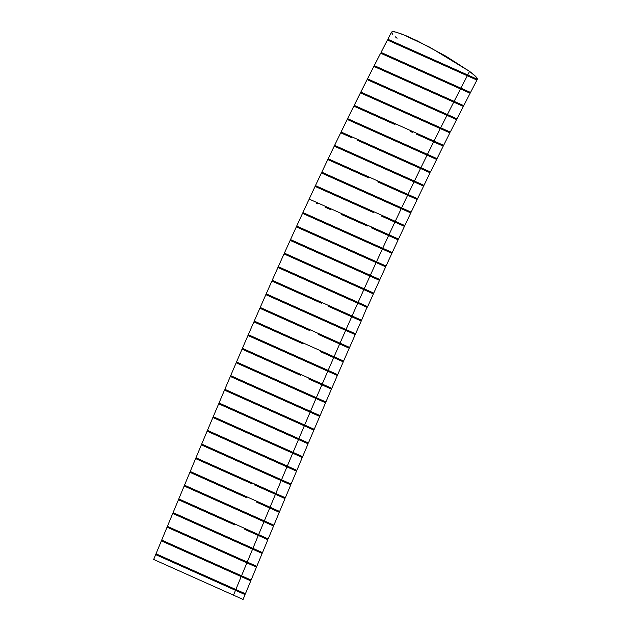 <?xml version="1.0" encoding="UTF-8"?>
<svg xmlns="http://www.w3.org/2000/svg" width="631" height="631" viewBox="0 0 631 631"><rect width="100%" height="100%" fill="white"/><g stroke="black" fill="none" stroke-linecap="round" stroke-linejoin="round"><path stroke-width="0.95" d="M402.696 62.106L402.341 62.911L402.696 62.106M395.913 75.294L395.558 76.099L395.913 75.294M389.169 88.506L388.814 89.31L389.169 88.506M449.572 132.723L440.241 128.55M382.473 101.749L382.118 102.553L382.473 101.749M386.353 120.695L353.952 106.197M412.288 132.289L410.308 131.406M375.839 115.031L375.477 115.828L375.839 115.031M369.253 128.338L368.89 129.134L369.253 128.338L375.445 131.106M357.73 140.397L381.889 151.203L357.73 140.397L362.36 142.472L362.715 141.667L362.36 142.472L365.175 143.726M403.406 160.834L407.2 162.53M396.757 174.117L355.876 155.833L356.231 155.037L355.876 155.833L358.645 157.072L334.367 146.211M368.875 177.918L327.931 159.604M416.854 199.38L394.28 189.284M349.795 168.422L349.44 169.226L349.795 168.422M353.825 187.462L401.229 208.664L395.258 221.315L404.495 225.441M343.406 181.838L343.051 182.643L343.406 181.838M336.709 196.083L337.064 195.279L336.709 196.083L373.56 212.56L315.216 186.46M389.398 219.643L394.848 222.088M341.229 214.382L367.266 226.024M371.304 227.83L375.248 229.597M397.83 239.701L388.972 235.734M330.77 208.743L330.415 209.539L330.77 208.743M391.575 253.181L302.667 213.412M385.233 249.387L384.878 250.191L382.717 249.221M324.515 222.23L324.16 223.027L324.515 222.23M346.293 249.213L296.333 226.86L376.131 262.559L370.326 275.29L379.554 279.415M318.308 235.734L317.953 236.53L318.308 235.734L331.354 241.57M322.678 254.932L331.464 258.86M340.03 262.693L363.858 273.349M363.984 273.404L369.916 276.062M306.832 246.887L312.14 249.261L311.777 250.057L312.14 249.261L325.186 255.098M346.695 281.954L284.155 253.985M357.864 286.955L363.756 289.59M306.003 262.804L305.649 263.6L306.003 262.804L319.057 268.64M299.914 276.362L299.551 277.159L299.914 276.362L306.114 279.131M266.329 293.912L266.889 294.156L266.211 293.849L271.866 281.055L293.494 290.733L293.857 289.937L293.494 290.733L313.055 299.48L272 281.118M321.771 303.377L313.055 299.48L321.818 303.401M287.831 303.527L287.476 304.323L287.831 303.527L294.03 306.295M309.86 330.62L259.988 308.314M281.836 317.133L281.481 317.929L281.836 317.133L288.036 319.901M294.858 340.196L254.025 321.928M342.948 361.705L327.56 354.819M320.43 351.633L333.712 357.572L328.128 370.405L333.712 357.572L336.236 358.708L336.591 357.903L334.059 356.775L341.418 360.064M270.573 328.372L275.873 330.747L275.518 331.543L275.873 330.747L282.073 333.515M269.942 344.376L269.587 345.173L269.942 344.376L276.141 347.145M236.522 361.989L242.052 349.14L263.687 358.818L264.042 358.014L263.687 358.818L300.616 375.335L242.186 349.195M308.638 378.923L321.873 384.847L316.344 397.696L324.255 401.237L316.344 397.696L321.873 384.847L315.815 382.134M258.166 371.667L257.803 372.464L258.166 371.667M280.401 398.855L230.457 376.51M296.98 406.269L310.105 412.146M252.313 385.328L251.95 386.133L252.313 385.328M246.476 399.005L246.122 399.802L246.476 399.005L241.176 396.631M240.671 412.682L240.308 413.479L240.671 412.682M207.457 430.374L212.892 417.485L271.385 443.656L213.026 417.548M279.438 447.253L292.674 453.176M234.882 426.367L234.519 427.163L234.882 426.367M229.108 440.059L228.745 440.856L229.108 440.059M223.35 453.76L222.995 454.557L223.35 453.76M245.727 481.003L195.752 458.642M217.608 467.461L217.245 468.257L217.608 467.461M184.504 485.2L189.884 472.296L239.851 494.641L190.026 472.351M240.001 494.712L246.342 497.551M211.874 481.169L211.519 481.974L211.874 481.169M206.156 494.885L205.801 495.682L206.156 494.885M210.738 514.162L211.219 514.375M228.201 521.971L178.597 499.784M244.836 529.417L258.284 535.435L252.921 548.347L262.48 552.622L252.921 548.347L258.284 535.435L244.931 529.456M200.445 508.602L200.09 509.398L200.445 508.602M194.742 522.318L194.387 523.115L194.742 522.318M189.048 536.042L188.693 536.839L189.048 536.042M178.045 547.392L183.353 549.767L182.998 550.563L183.353 549.767L196.407 555.603M177.666 563.491L177.303 564.288L177.666 563.491M163.24 563.743L243.069 599.45L233.494 595.167L235.505 590.316L233.494 595.167L153.672 559.46M155.683 554.617L245.065 594.599L155.676 554.61L153.664 559.46M235.836 589.512L245.404 593.787L235.836 589.512L241.192 576.592L235.836 589.512L222.546 583.565L235.836 589.512M250.452 580.733L161.362 540.885L250.452 580.733M241.531 575.787L251.091 580.063L241.531 575.787L246.887 562.876L241.531 575.787L228.264 569.848L241.531 575.787M244.473 577.105L243.18 576.521M247.833 563.294L254.711 566.37M256.147 567.017L167.057 527.161L256.147 567.017M247.226 562.063L256.785 566.346L247.226 562.063L252.581 549.151L247.226 562.063L233.927 556.116L247.226 562.063M261.841 553.292L172.752 513.445L167.389 526.357L233.927 556.116L167.53 526.42M255.863 549.656L254.561 549.08M267.544 539.576L258.284 535.435L267.852 539.71L262.496 552.63M258.623 534.623L268.183 538.906L258.623 534.623L263.995 521.719L258.623 534.623L245.325 528.675L258.623 534.623M262.48 536.35L261.163 535.758L260.808 536.563M273.255 525.86L184.299 486.067M264.334 520.906L273.893 525.189L264.334 520.906L269.713 508.002L264.334 520.906L251.035 514.959L264.334 520.906M268.191 522.634L266.874 522.042L266.519 522.847M278.973 512.143L256.431 502.063L279.281 512.277L273.909 525.189M270.052 507.198L279.486 511.418L270.052 507.198L275.447 494.294L270.052 507.198L256.762 501.251L270.052 507.198M284.699 498.435L254.112 484.75L285.007 498.569L279.628 511.481L272.6 508.334L272.237 509.13M275.779 493.489L285.22 497.709L275.779 493.489L281.189 480.585L275.779 493.489L262.488 487.542L275.779 493.489M290.441 484.726L201.368 444.887L290.441 484.726M201.833 444.129L281.529 479.781L286.947 466.893L296.199 471.026L286.947 466.893L281.529 479.781L290.97 484.009L284.068 480.917L283.705 481.713M287.286 466.08L296.72 470.3L287.286 466.08L292.713 453.2L287.286 466.08L273.988 460.133L287.286 466.08M301.973 457.333L271.385 443.656L302.281 457.475L296.854 470.363L289.826 467.224L289.463 468.021M307.754 443.648L298.502 439.507L293.06 452.388L302.494 456.615L295.6 453.523L295.237 454.328M219.154 403.059L298.849 438.703L304.316 425.83L313.757 430.05L304.316 425.83L298.849 438.703L308.291 442.93L301.389 439.839L301.026 440.635M224.967 389.374L304.655 425.026L310.144 412.161L319.586 416.381L310.144 412.161L304.655 425.026L314.096 429.246L307.194 426.162L306.84 426.958M230.796 375.705L310.491 411.357L315.997 398.5L325.438 402.72L315.997 398.5L310.491 411.357L319.925 415.577L313.031 412.493L312.668 413.289M331.125 388.98L321.873 384.847L331.433 389.122L325.911 401.971L318.9 398.839L318.521 399.628M322.22 384.042L331.661 388.262L322.22 384.042L327.781 371.202L322.22 384.042L308.953 378.111L322.22 384.042M337.025 375.342L247.967 335.503L337.333 375.477L331.788 388.325M248.44 334.753L337.553 374.617L330.66 371.533L330.305 372.337M337.9 358.487L343.611 361.042L349.227 348.233L339.667 343.958L334.059 356.775L339.667 343.958L318.339 334.414L348.911 348.091M354.898 334.485L345.662 330.352L340.022 343.154L347.381 346.451M343.856 344.873L340.022 343.154L345.662 330.352L265.982 294.709M360.924 320.895L351.688 316.762L346.017 329.556L353.368 332.845M349.842 331.267L346.017 329.556L351.688 316.762L330.352 307.218L361.232 321.029L355.576 333.831L348.557 330.691L348.194 331.48M366.863 307.265L357.745 303.188L352.043 315.965L359.394 319.254M355.868 317.677L354.575 317.093L354.212 317.89M366.974 307.313L361.595 320.24L352.043 315.965L357.745 303.188L278.058 267.544M373.063 293.754L363.835 289.629L358.1 302.391L367.329 306.516M361.902 304.087L360.632 303.519L360.269 304.316M372.227 293.376L372.629 293.565M379.199 280.211L369.963 276.086L364.197 288.832L373.426 292.958M367.999 290.528L366.721 289.96L366.366 290.757L373.378 293.896L367.652 306.658L358.1 302.391L363.835 289.629L350.576 283.698L366.39 290.765M378.355 279.833L378.758 280.022M384.524 266.314L384.934 266.495M385.367 266.684L370.074 259.846M296.822 226.119L376.502 261.762L382.347 249.056L376.502 261.762L385.73 265.896M390.731 252.802L391.133 252.984M303.03 212.615L382.709 248.259L388.593 235.568L382.709 248.259L391.946 252.392M396.978 239.323L397.388 239.504M309.285 199.136L388.964 234.779L394.888 222.104L404.313 226.316L394.888 222.104L388.964 234.779L398.2 238.904M403.28 225.859L403.682 226.04M409.622 212.418L410.024 212.6M410.465 212.797L321.55 173.02M321.92 172.231L401.608 207.875L407.618 195.247L401.608 207.875L410.844 212.008M416.003 199.002L416.413 199.183M423.291 185.987L414.046 181.854L407.997 194.458L417.233 198.591M422.447 185.609L422.841 185.79M429.782 172.626L420.53 168.493L414.433 181.065L423.677 185.206M428.93 172.247L429.332 172.429M420.916 167.704L430.476 171.979L420.916 167.704L427.069 155.155L420.916 167.704L414.812 164.975L420.916 167.704M435.469 158.909L435.863 159.091M436.329 159.296L347.373 119.504M442.923 145.998L433.647 141.849L427.455 154.366L436.715 158.515M442.055 145.611L442.457 145.785M354.338 105.409L434.041 141.06L440.288 128.574L434.041 141.06L443.309 145.209M448.704 132.336L449.098 132.51M456.276 119.488L446.977 115.323L440.683 127.785L449.966 131.942M455.393 119.093L455.795 119.267M463.036 106.276L453.728 102.112L447.379 114.542L456.844 118.778L451.291 116.301M456.844 118.778L447.379 114.542L453.728 102.112L373.994 66.452M462.144 105.882L462.539 106.055M469.827 93.096L460.512 88.924L454.123 101.339L463.604 105.574L458.059 103.098M463.604 105.574L454.123 101.339L460.512 88.924L380.769 53.256M468.928 92.694L469.33 92.875M394.832 43.326L395.187 42.529L388.136 39.374L467.713 74.971L469.567 71.39L429.814 47.238L402.523 34.303L394.533 31.739L391.575 31.992L387.828 39.24L388.538 39.556M476.358 79.798L467.311 75.752L460.906 88.151L470.395 92.394L464.834 89.902M470.395 92.394L460.906 88.151L467.311 75.752L387.576 40.084M385.912 54.605L460.906 88.151L381.037 52.42L387.426 40.021L419.946 54.566M381.731 52.728L381.171 52.476M461.647 72.257L477.336 79.277L475.616 76.422L469.567 71.39L467.713 74.971L477.336 79.277A48.973 5.222 -151.1 0 0 469.567 71.39L445.943 56.206L417.091 40.778L406.443 35.912L396.118 32.118L392.151 31.613L391.52 32.433L392.545 34.153M395.172 36.693L397.065 38.246M379.152 67.801L454.123 101.339L374.262 65.608L380.627 53.193M374.964 65.924L374.396 65.671M372.408 81.013L369.206 79.577M367.652 78.883L447.379 114.542L367.526 78.828L373.852 66.389L398.256 77.297L463.335 106.41L456.986 118.841M365.696 94.248L362.51 92.82M360.971 92.134L440.683 127.785L446.977 115.323L367.258 79.664M359.055 107.522L355.868 106.095M360.443 92.86L423.101 120.884L360.577 92.915M352.484 120.836L349.29 119.409M436.889 158.594L347.626 118.66L427.455 154.366L433.647 141.849L420.364 135.902L443.222 146.132L437.031 158.649M345.954 134.174L342.759 132.747M341.221 132.06L414.812 164.975L341.095 131.997L347.231 119.44L436.628 159.43M339.47 147.536L336.276 146.108M335.298 145.674L414.433 181.065L420.53 168.493L381.889 151.203L430.09 172.768L423.993 185.348L335.298 145.674M334.611 145.359L340.708 132.786L351.435 137.582L340.843 132.841M333.034 160.929L329.839 159.501M328.309 158.815L407.997 194.458L414.046 181.854L407.934 179.125L420.562 184.765L423.606 186.129L417.556 198.733M377.748 181.886L417.162 199.522L411.16 212.15M315.587 185.672L395.258 221.315L401.229 208.664L410.773 212.931L404.818 225.59M394.888 222.104L381.605 216.165L394.888 222.104M388.593 235.568L371.383 227.87L388.593 235.568M290.646 239.646L370.326 275.29L376.131 262.559L385.675 266.826M284.518 253.189L364.197 288.832L369.963 276.086L290.284 240.443M278.421 266.747L358.1 302.391L278.295 266.692M272.355 280.322L352.043 315.965L272.237 280.267M266.511 293.991L346.017 329.556L266.511 293.991M260.335 307.51L340.022 343.154L260.217 307.455L265.84 294.645L355.214 334.619L349.582 347.429L342.57 344.297L342.199 345.086M254.372 321.132L334.059 356.775L254.246 321.069L259.854 308.251L309.127 330.289M253.165 336.867L249.253 335.116M255.555 322.615L257.456 323.466M247.242 350.505L243.345 348.762M242.533 348.399L308.953 378.111L242.407 348.344M241.357 364.15L237.469 362.407M236.657 362.044L316.344 397.696L236.53 361.989M235.505 377.811L231.609 376.068M319.736 415.49L230.67 375.65L236.175 362.793L315.997 398.5L236.31 362.849M231.806 393.397L232.161 392.6L225.78 389.737M310.144 412.161L296.885 406.23L310.144 412.161M232.555 377.448L237.295 379.57M225.993 407.074L226.355 406.277L219.967 403.422M224.502 390.124L304.316 425.83L224.62 390.179M226.726 391.125L231.467 393.247M220.203 420.759L220.566 419.962L214.177 417.107M213.365 416.744L293.06 452.388L298.502 439.507L218.689 403.808L308.062 443.782M214.43 434.451L214.792 433.655L208.396 430.799M207.591 430.437L273.988 460.133L207.465 430.381M208.672 448.152L209.035 447.355L202.638 444.492M201.699 444.074L207.118 431.178L286.947 466.893L207.252 431.241M202.93 461.86L203.292 461.056L196.896 458.201M196.091 457.838L262.488 487.542L195.965 457.783L201.36 444.879M197.203 475.569L197.558 474.764L191.161 471.909M190.357 471.546L256.762 501.251L190.231 471.491M186.177 485.949L185.443 485.618M184.638 485.263L251.035 514.959L184.512 485.2M180.466 499.665L179.732 499.334M178.928 498.979L245.325 528.675L178.802 498.916L184.165 486.004M174.763 513.382L174.235 513.145M234.913 524.976L178.463 499.728L173.091 512.632L252.921 548.347L173.225 512.695M169.061 527.106L168.54 526.869M172.76 513.445L174.424 514.186M168.682 544.159L169.037 543.362L162.585 540.475M161.702 540.081L228.264 569.848L161.71 540.081L167.057 527.161M156.007 553.805L222.546 583.565L156.015 553.805L161.362 540.885M205.635 576.963L204.949 576.655M197.598 573.366L190.357 570.124M205.304 575.851L212.489 579.069M230.591 571.852L228.106 570.74M211.33 563.238L210.644 562.931M178.526 548.56L177.69 548.189M210.999 562.126L218.176 565.344M236.278 558.127L233.58 556.921M216.693 548.41L223.871 551.62M173.068 513.579L262.149 553.426L256.793 566.346M241.981 544.411L239.252 543.188M200.942 525.095L207.796 528.155M222.388 534.686L229.566 537.896M195.484 507.34L194.782 507.024M206.645 511.37L213.499 514.439M184.173 486.012L273.562 525.994M242.659 512.175L240.624 511.26M212.355 497.654L219.202 500.722M222.451 486.864L239.851 494.641M259.112 503.262L256.304 502M206.574 478.795L207.252 479.103M190.223 471.483L195.618 458.587L252.077 483.835M273.893 493.6L269.934 491.825M264.839 489.546L262.157 488.347M285.038 497.63L278.326 494.625L277.963 495.422M279.636 479.891L275.676 478.124M259.925 471.073L257.819 470.134M290.781 483.922L201.707 444.074M229.55 456.528L236.396 459.597M270.944 475.048L276.031 477.328M285.393 466.199L270.313 459.447M265.612 457.349L263.577 456.434M276.693 461.348L281.789 463.627M223.8 437.685L224.486 437.993M245.459 432.054L269.35 442.741M291.167 452.506L282.112 448.452M230.023 425.152L234.519 427.163M302.312 456.528L213.239 416.689L218.681 403.801M241.074 429.135L247.928 432.203M262.52 438.734L269.705 441.945M282.467 447.655L287.562 449.935M296.956 438.813L287.902 434.767M277.246 429.995L267.954 425.846M235.749 411.436L235.008 411.104M308.102 442.844L219.028 402.996L224.486 390.124M251.611 417.572L253.717 418.519M268.309 425.042L275.495 428.26M288.257 433.97L293.352 436.25M235.363 410.308L236.081 410.623M302.762 425.136L291.057 419.899M283.051 416.318L280.945 415.379M274.477 412.485L273.767 412.161M313.907 429.167L224.841 389.319L230.323 376.455L296.885 406.23M257.432 403.903L259.53 404.842M294.07 420.293L299.165 422.565M299.544 407.421L297.004 406.277M288.88 402.649L286.782 401.71M258.505 388.104L265.359 391.165M299.899 406.616L304.994 408.896M305.396 393.76L299.37 391.062M294.732 388.988L292.634 388.049M259.167 356.799L298.51 374.396M331.464 388.175L324.776 385.186L324.405 385.975M264.042 358.014L270.242 360.79M316.723 381.581L317.18 381.787M322.275 368.741L314.561 365.294M306.445 361.666L297.233 357.54M337.372 374.538L248.314 334.698L253.891 321.865M317.535 365.664L319.601 366.587M264.641 342.002L265.343 342.317M253.899 321.873L303.164 343.911M333.712 357.572L343.264 361.847L337.688 374.68M328.207 355.111L323.111 352.832M295.245 340.369L294.851 340.188M270.904 329.477L275.518 331.543M303.519 343.114L310.704 346.324M323.466 352.035L325.564 352.974M329.074 339.218L326.369 338.011M309.482 329.492L310.16 329.8M307.762 313.402L307.013 313.063M288.895 288.675L313.055 299.48M346.182 314.301L345.575 314.025M335.061 309.324L334.588 309.111M330.352 307.218L328.325 306.311M293.857 289.937L300.048 292.705M277.94 267.489L367.171 307.4M341.119 295.75L340.535 295.489M352.019 299.67L352.595 299.922M278.287 266.684L284.021 253.922L350.576 283.698M358.337 287.168L357.887 286.963M353.242 284.889L347.208 282.191M301.105 261.565L300.34 261.226M290.165 240.387L379.507 280.353L373.749 293.099L284.392 253.134M333.649 275.163L340.835 278.381M300.703 260.429L301.444 260.761M359.37 271.346L352.768 268.388M385.683 266.834L379.878 279.557L290.528 239.591M364.245 272.568L364.821 272.821M365.546 257.819L359.512 255.121M386.038 266.03L296.696 226.064L302.533 213.349L391.883 253.323L386.054 266.037M365.72 241.618L365.081 241.334M361.019 239.512L358.984 238.605M311.706 217.458L309.845 216.622L310.2 215.826M398.145 239.843L392.261 252.534L335.479 227.136L302.912 212.56L308.788 199.869M404.447 226.379L398.516 239.046L391.512 235.915L391.133 236.704L398.137 239.835M350.702 218.618L343.461 215.376M325.911 207.528L325.107 207.173M317.961 203.971L316.099 203.143L316.454 202.338M325.809 207.481L330.415 209.539M391.512 235.915L309.166 199.081L315.082 186.405M358.416 221.11L359.102 221.418M382.867 232.05L383.459 232.311M315.09 186.405L373.56 212.56M404.802 225.582L315.461 185.617M364.71 207.646L371.896 210.857M315.453 185.609L321.416 172.965L401.229 208.664M395.732 206.203L390.644 203.931M338.468 180.592L337.743 180.269M411.152 212.142L321.802 172.176L327.797 159.54M349.606 184.615L356.46 187.675M327.805 159.548L368.985 177.966M402.121 192.794L401.529 192.526M397.033 190.515L394.383 189.324M417.541 198.733L328.183 158.76M377.441 180.789L384.618 184.007M328.175 158.752L334.225 146.147L407.934 179.125M408.557 179.401L403.461 177.122M341.915 148.632L341.56 149.429L344.96 150.951M351.254 153.767L355.876 155.833M391.054 170.615L384.563 167.712M350.923 152.663L356.231 155.037M373.276 147.354L381.842 151.188M349.882 136.888L348.044 136.067L348.399 135.263M362.715 141.667L368.914 144.444M373.67 146.573L375.76 147.504M391.094 154.366L397.538 157.245M414.812 164.975L415.395 165.235M421.579 152.702L420.948 152.418M410.458 147.725L409.858 147.457M396.891 140.697L404.077 143.915M353.817 106.134L394.998 124.559M416.428 134.143L420.364 135.902M370.76 113.714L375.477 115.828M443.49 145.296L354.204 105.353L360.435 92.852M386.787 119.929L388.885 120.868M410.663 130.609L404.171 127.699M427.952 138.339L428.52 138.591M423.677 121.144L449.871 132.857L443.625 145.351M429.711 123.842L434.294 125.892M368.157 95.352L367.802 96.149L371.154 97.647M450.14 132.021L360.837 92.071M388.672 104.525L395.527 107.585M417.304 117.327L410.805 114.424M367.124 79.609L456.576 119.622L450.274 132.084M436.407 110.599L440.919 112.618M430.374 107.901L429.743 107.617M400.093 93.396L402.215 94.342M416.815 100.873L423.993 104.083M448.247 99.666L443.151 97.387M437.117 94.689L436.502 94.413M423.559 87.662L430.744 90.872M380.635 53.201L470.127 93.23L463.746 105.637M449.935 84.199L454.454 86.218M443.901 81.502L443.277 81.218M430.342 74.474L437.528 77.692M454.817 85.422L455.385 85.674M397.396 59.74L398.051 60.032M459.683 72.336L455.093 70.286M420.041 54.605L444.216 65.419M446.007 66.223L476.862 80.027M401.9 45.535L405.402 47.096M461.624 72.249L414.117 51.001M419.142 53.249L424.458 55.623M412.256 50.164L387.836 39.24M463.059 90.067L463.414 89.271M456.276 103.255L456.631 102.459M449.532 116.467L449.887 115.67M442.836 129.71L443.191 128.913M436.195 142.985L436.557 142.188M429.608 156.291L429.971 155.494M423.078 169.629L423.433 168.832M416.594 182.99L416.949 182.193M410.158 196.383L410.513 195.586M403.769 209.8L404.124 209.003M397.427 223.24L397.782 222.443M378.671 263.695L379.026 262.898M372.495 277.214L372.858 276.417M255.105 550.279L255.46 549.483M249.411 564.004L249.766 563.199M243.716 577.72L244.071 576.923M238.021 591.444L238.384 590.648M243.069 599.45L245.08 594.599M245.412 593.795L250.767 580.875M251.099 580.07L256.462 567.159M268.199 538.906L273.57 526.002M285.354 497.764L290.757 484.868M291.096 484.064L296.515 471.168M302.628 456.67L308.078 443.79M308.417 442.986L313.883 430.113M314.23 429.309L319.712 416.436M320.059 415.632L325.564 402.775M430.484 171.987L436.644 159.438M470.537 92.449L476.941 80.058M360.829 92.071L367.116 79.601M347.618 118.66L353.81 106.134M290.512 239.583L296.325 226.86M284.384 253.126L290.157 240.379M272.221 280.259L277.932 267.481M242.399 348.336L247.959 335.495M162.987 557.883L163.35 557.086M174.377 530.434L174.732 529.638M180.072 516.718L180.427 515.913M185.774 502.994L186.129 502.197M191.485 489.277L191.84 488.481M237.635 379.728L237.997 378.923M243.487 366.067L243.85 365.262M249.371 352.413L249.726 351.617M255.271 338.768L255.626 337.971M261.202 325.139L261.557 324.342M267.165 311.525L267.52 310.728M273.16 297.919L273.515 297.122M279.178 284.329L279.541 283.532M285.236 270.754L285.598 269.958M291.333 257.196L291.688 256.399M297.461 243.653L297.824 242.856M303.637 230.126L303.992 229.329M322.394 189.679L322.749 188.874M328.735 176.238L329.09 175.442M335.124 162.822L335.479 162.025M354.575 122.729L354.938 121.933M361.161 109.423L361.524 108.627M374.498 82.906L374.853 82.109M381.242 69.694L381.597 68.897M388.026 56.506L388.38 55.709M469.866 76.895L470.221 76.099"/></g></svg>
